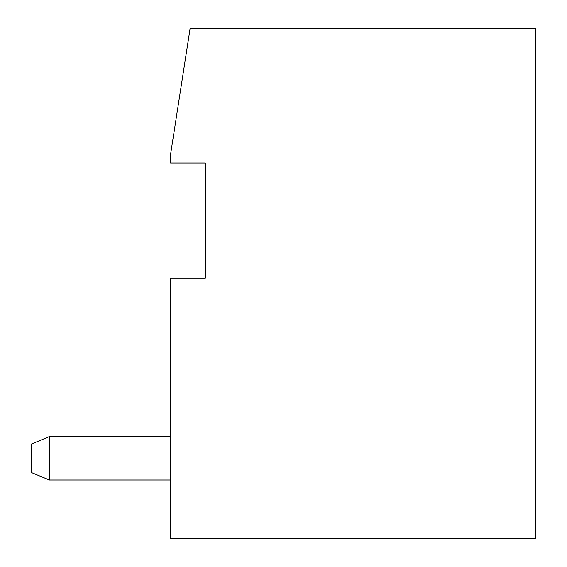 <?xml version="1.0" encoding="UTF-8"?>
<svg xmlns="http://www.w3.org/2000/svg" width="567" height="567" viewBox="0 0 567 567"><rect width="100%" height="100%" fill="white"/><g stroke="black" fill="none" stroke-linecap="round" stroke-linejoin="round"><path stroke-width="0.85" d="M170.582 278.071L205.325 278.071L205.325 162.984L170.582 162.984L170.582 154.295L190.129 28.35L535.39 28.35L535.39 538.65L170.582 538.65L170.582 278.071M170.582 436.59L49.414 436.59L49.414 480.022L170.582 480.022M49.414 480.022L31.61 472.637L31.61 443.975L49.414 436.59"/></g></svg>
